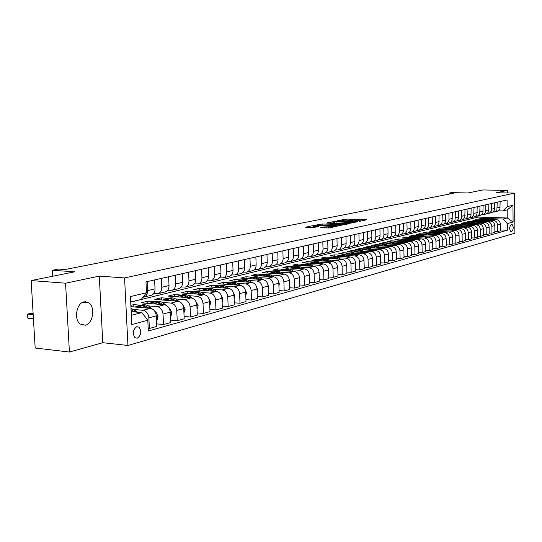 <?xml version="1.0" encoding="UTF-8"?>
<svg xmlns="http://www.w3.org/2000/svg" width="542" height="542" viewBox="0 0 542 542"><rect width="100%" height="100%" fill="white"/><g stroke="black" fill="none" stroke-linecap="round" stroke-linejoin="round"><path stroke-width="0.81" d="M359.17 221.434L366.792 219.754L346.568 219.076L337.7 220.655L345.979 220.147L349.637 220.438L348.594 221.068L358.167 220.567L360.179 220.804L359.17 221.434M85.345 325.22C93.034 323.743 95.588 307.077 88.813 302.795L84.078 301.806C76.53 303.005 73.631 319.414 80.175 324.041L85.345 325.22M137.329 338.188C141.252 335.146 141.814 331.453 139.003 327.124L136.767 326.677C132.851 329.638 132.262 333.31 135.005 337.707L137.329 338.188M320.715 227.66L328.974 227.979L337.415 226.122L314.184 225.37L305.559 227.206L313.195 227.545L318.852 226.583L313.154 226.183C313.242 225.784 315.044 225.594 318.56 225.601L333.906 226.319C333.818 226.719 332.009 226.915 328.486 226.902L324.312 226.915L320.722 227.816M507.475 192.959L507.447 190.405L482.942 189.964L468.058 192.952L451.418 192.634L449.101 193.081L453.986 193.176L65.121 269.51L58.658 269.062L52.459 270.268L52.798 276.217M65.562 283.202L69.417 352.036L102.777 342.707L99.281 276.122L65.562 283.202L31.145 280.56L74.701 271.82L52.459 270.268M99.281 276.122L124.572 277.924L514.548 193.094L514.9 233.243L127.939 345.464L124.572 277.924M507.447 190.405L496.289 192.749L514.548 193.094M348.608 223.568L357.767 221.644L337.381 220.94L327.456 222.762L348.608 223.568M347.91 223.995L338.005 225.79L316.67 224.95L322.199 224.022L332.354 224.225L334.807 223.643L326.521 223.06L347.91 223.995M69.417 352.036L35.176 348.018L31.145 280.56M511.892 224.523L510.95 224.781C509.344 227.064 509.277 229.32 510.747 231.542L511.953 231.265C513.552 228.968 513.613 226.719 512.143 224.517L511.892 224.523M130.697 302.077L478.044 217.091L507.265 217.986L507.19 209.923L503.071 210.926L507.149 206.637L507.088 199.971L145.974 281.894L146.489 292.741L141.218 299.435L130.697 302.009M507.149 206.637L512.956 205.249L513.105 222.01L507.312 223.568L503.152 219.049L492.556 218.717M500.422 229.957L507.373 230.208L507.312 223.568M507.373 230.208L148.312 331.006L147.797 320.247L131.808 324.543L130.426 296.576L146.489 292.741M102.777 342.707L127.939 345.464M449.101 193.081L449.122 194.131M478.044 217.091L478.03 215.973M492.725 219.483L488.823 218.25L481.296 218.372L478.6 219.043L496.208 219.591C498.701 219.937 500.083 221.448 500.361 224.131L500.435 230.784L497.563 231.583L497.488 224.896C497.21 222.206 495.815 220.682 493.315 220.337L486.973 220.133M503.152 219.049L507.265 217.986L513.105 222.01M131.354 315.329L141.848 312.612L131.171 311.65M148.183 328.364L149.375 328.486L148.867 317.836C148.325 313.533 146.367 311.013 142.986 310.288L134.003 309.496M149.375 328.486L156.78 326.426L156.286 315.857C155.75 311.589 153.799 309.096 150.432 308.378L130.927 306.67M140.845 305.234L133.766 304.624L130.859 305.342M156.665 323.892L163.515 324.55L163.027 314.062C162.498 309.821 160.554 307.348 157.2 306.643L148.312 305.878M163.515 324.55L170.696 322.551L170.222 312.145C169.7 307.937 167.763 305.485 164.422 304.787L141.076 302.809L147.722 301.156L147.831 303.378M170.581 320.119L177.22 320.735L176.76 310.403C176.245 306.223 174.321 303.791 170.994 303.1L162.187 302.368M154.755 301.745L147.722 301.156M177.22 320.735L184.185 318.798L183.738 308.54C183.223 304.394 181.313 301.982 178 301.298L154.822 299.394L161.272 297.795L161.374 299.936M184.084 316.453L190.52 317.036L190.086 306.847C189.578 302.734 187.667 300.336 184.368 299.665L175.655 298.96M168.25 298.357L161.272 297.795M190.52 317.036L197.281 315.153L196.854 305.044C196.353 300.959 194.456 298.581 191.17 297.917L168.162 296.088L174.429 294.53L174.524 296.589M197.186 312.89L203.433 313.439L203.013 303.405C202.518 299.347 200.628 296.989 197.356 296.332L188.724 295.654M181.36 295.072L174.429 294.53M203.433 313.439L209.998 311.616L209.591 301.65C209.097 297.626 207.22 295.282 203.955 294.638L181.123 292.87L187.214 291.359L187.302 293.344M209.91 309.435L215.967 309.949L215.574 300.051C215.086 296.054 213.216 293.737 209.964 293.093L201.421 292.443M194.09 291.881L187.214 291.359M215.967 309.949L222.349 308.174L221.956 298.351C221.475 294.381 219.618 292.077 216.38 291.447L193.718 289.746L199.639 288.276L199.713 290.194M222.261 306.074L228.148 306.562L227.769 296.799C227.288 292.863 225.438 290.573 222.213 289.95L213.758 289.32M206.461 288.778L199.639 288.276M228.148 306.562L234.347 304.834L233.975 295.146C233.5 291.237 231.658 288.967 228.446 288.344L205.96 286.704L211.712 285.275L211.787 287.131M234.266 302.809L239.984 303.269L239.625 293.642C239.157 289.753 237.321 287.504 234.124 286.887L225.743 286.284M218.487 285.763L211.712 285.275M239.984 303.269L246.014 301.589L245.655 292.036C245.194 288.175 243.372 285.939 240.181 285.336L217.864 283.751L223.46 282.362L223.528 284.15M245.939 299.631L251.495 300.065L251.149 290.566C250.689 286.738 248.873 284.516 245.702 283.92L237.403 283.337M230.181 282.829L223.46 282.362M251.495 300.065L257.355 298.432L257.016 289.008C256.562 285.2 254.754 282.999 251.596 282.402L229.442 280.878L234.889 279.523L234.957 281.257M257.287 296.535L262.687 296.948L262.355 287.578C261.908 283.798 260.106 281.616 256.962 281.027L248.744 280.465M241.563 279.977L234.889 279.523M262.687 296.948L268.392 295.363L268.066 286.061C267.619 282.301 265.831 280.133 262.694 279.55L240.709 278.08L246.014 276.766L246.075 278.439M268.324 293.527L273.581 293.92L273.263 284.672C272.822 280.939 271.041 278.784 267.917 278.209L259.774 277.673M252.64 277.199L246.014 276.766M273.581 293.92L279.13 292.375L278.818 283.195C278.385 279.482 276.61 277.348 273.5 276.779L251.684 275.356L256.847 274.076L256.908 275.695M279.069 290.6L284.184 290.966L283.879 281.84C283.446 278.161 281.684 276.034 278.581 275.471L270.519 274.957M263.419 274.496L256.847 274.076M284.184 290.966L289.584 289.462L289.293 280.404C288.859 276.745 287.104 274.638 284.022 274.076L262.369 272.707L267.396 271.454L267.45 273.026M289.53 287.741L294.509 288.093L294.218 279.089C293.791 275.451 292.043 273.358 288.967 272.809L280.98 272.308M273.913 271.867L267.396 271.454M294.509 288.093L299.767 286.63L299.489 277.68C299.069 274.069 297.328 271.996 294.265 271.447L272.775 270.119L277.68 268.907L277.728 270.424M299.712 284.963L304.563 285.295L304.286 276.4C303.872 272.816 302.138 270.749 299.089 270.207L291.176 269.726M284.137 269.299L277.68 268.907M304.563 285.295L309.685 283.866L309.421 275.031C309.008 271.467 307.28 269.421 304.245 268.886L282.924 267.606L287.7 266.42L287.748 267.89M309.638 282.253L314.36 282.565L314.096 273.785C313.689 270.241 311.968 268.209 308.947 267.68L301.101 267.213M294.103 266.8L287.7 266.42M314.36 282.565L319.36 281.176L319.103 272.45C318.696 268.934 316.982 266.908 313.974 266.386L292.815 265.146L297.47 263.995L297.517 265.424M319.313 279.611L323.913 279.909L323.662 271.237C323.256 267.741 321.555 265.729 318.554 265.207L310.783 264.76M303.825 264.361L297.47 263.995M323.913 279.909L328.784 278.554L328.54 269.936C328.14 266.461 326.447 264.469 323.459 263.954L302.456 262.755L307.002 261.63L307.043 263.019M328.737 277.037L333.222 277.321L332.984 268.751C332.592 265.295 330.905 263.31 327.924 262.802L320.227 262.369M313.303 261.982L307.002 261.63M333.222 277.321L337.971 275.993L337.741 267.484C337.348 264.049 335.667 262.084 332.707 261.576L311.867 260.417L316.298 259.32L316.338 260.668M337.93 274.516L342.307 274.787L342.077 266.325C341.69 262.911 340.017 260.959 337.063 260.458L329.434 260.038M322.551 259.665L316.298 259.32M342.307 274.787L346.941 273.5L346.717 265.092C346.331 261.698 344.671 259.753 341.724 259.259L321.047 258.141L325.376 257.071L325.41 258.378M346.9 272.064L351.169 272.321L350.952 263.961C350.566 260.587 348.913 258.656 345.979 258.168L338.418 257.762M331.575 257.396L325.376 257.071M351.169 272.321L355.688 271.068L355.477 262.755C355.098 259.401 353.452 257.484 350.532 256.996L330.003 255.919L334.231 254.869L334.265 256.142M355.654 269.672L359.813 269.916L359.61 261.65C359.231 258.324 357.591 256.413 354.685 255.932L347.192 255.546M340.383 255.187L334.231 254.869M359.813 269.916L364.231 268.69L364.028 260.478C363.655 257.165 362.022 255.268 359.122 254.794L338.757 253.744L342.883 252.721L342.917 253.961M364.197 267.335L368.255 267.565L368.059 259.401C367.693 256.109 366.06 254.225 363.181 253.751L355.755 253.378M348.987 253.033L342.883 252.721M368.255 267.565L372.571 266.366L372.374 258.249C372.008 254.977 370.389 253.107 367.517 252.64L347.3 251.623L351.331 250.628L351.358 251.827M372.537 265.052L376.5 265.275L376.317 257.199C375.952 253.947 374.339 252.084 371.473 251.623L364.116 251.258M357.388 250.926L351.331 250.628M376.5 265.275L380.714 264.103L380.531 256.075C380.172 252.843 378.56 250.993 375.714 250.533L355.647 249.557L359.583 248.575L359.61 249.747M380.687 262.823L384.556 263.033L384.373 255.052C384.021 251.834 382.422 249.998 379.576 249.544L372.279 249.191M365.599 248.866L359.583 248.575M384.556 263.033L388.668 261.888L388.492 253.954C388.14 250.756 386.548 248.927 383.716 248.48L363.804 247.531L367.652 246.576L367.679 247.714M388.641 260.641L392.422 260.844L392.252 252.951C391.9 249.767 390.315 247.958 387.496 247.511L380.267 247.166M373.621 246.854L367.652 246.576M392.422 260.844L396.446 259.72L396.277 251.881C395.931 248.717 394.352 246.915 391.541 246.468L371.771 245.553L375.538 244.618L375.565 245.729M396.419 258.507L400.111 258.703L399.949 250.899C399.603 247.755 398.031 245.96 395.233 245.519L388.065 245.194M381.466 244.889L375.538 244.618M400.111 258.703L404.041 257.606L403.885 249.848C403.539 246.725 401.974 244.943 399.19 244.503L379.569 243.615L383.248 242.701L383.275 243.785M404.02 256.427L407.631 256.61L407.476 248.893C407.137 245.783 405.572 244.008 402.801 243.582L395.694 243.263M389.129 242.965L383.248 242.701M407.631 256.61L411.473 255.539L411.324 247.87C410.985 244.774 409.434 243.012 406.663 242.586L387.191 241.725L390.789 240.831L390.809 241.888M411.453 254.388L414.982 254.564L414.833 246.928C414.494 243.853 412.95 242.105 410.192 241.678L403.146 241.373M396.629 241.088L390.789 240.831M414.982 254.564L418.736 253.52L418.593 245.926C418.261 242.87 416.723 241.129 413.98 240.709L394.644 239.876L398.167 239.002L398.187 240.025M418.715 252.396L422.171 252.565L422.028 245.011C421.696 241.969 420.165 240.242 417.428 239.821L410.443 239.523M403.966 239.246L398.167 239.002M422.171 252.565L425.843 251.542L425.707 244.029C425.382 241.007 423.858 239.286 421.127 238.873L401.94 238.067L405.389 237.206L405.409 238.209M425.822 250.445L429.203 250.607L429.068 243.134C428.742 240.126 427.225 238.412 424.508 238.006L417.577 237.714M411.148 237.45L405.389 237.206M429.203 250.607L432.801 249.605L432.672 242.172C432.347 239.185 430.829 237.484 428.126 237.078L409.081 236.292L412.455 235.458L412.469 236.434M432.78 248.534L436.086 248.69L435.958 241.298C435.639 238.324 434.128 236.63 431.432 236.224L424.562 235.946M418.173 235.689L412.455 235.458M436.086 248.69L439.603 247.708L439.481 240.357C439.162 237.396 437.658 235.716 434.975 235.316L416.066 234.557L419.373 233.737L419.386 234.693M439.589 246.671L442.821 246.813L442.699 239.503C442.38 236.556 440.89 234.882 438.214 234.483L431.398 234.219M425.05 233.961L419.373 233.737M442.821 246.813L446.262 245.858L446.147 238.582C445.836 235.655 444.345 233.988 441.683 233.595L422.909 232.864L426.141 232.057L426.161 232.985M446.249 244.842L449.413 244.984L449.298 237.742C448.986 234.828 447.502 233.175 444.853 232.782L438.092 232.518M431.784 232.274L426.141 232.057M449.413 244.984L452.787 244.042L452.678 236.84C452.367 233.941 450.89 232.294 448.248 231.908L429.61 231.197L432.773 230.411L432.794 231.319M452.773 243.046L455.869 243.182L455.761 236.021C455.456 233.135 453.986 231.495 451.351 231.116L444.643 230.858M438.376 230.621L432.773 230.411M455.869 243.182L459.176 242.267L459.067 235.14C458.762 232.267 457.299 230.641 454.677 230.255L436.174 229.571L439.277 228.799L439.291 229.686M459.162 241.298L462.191 241.427L462.089 234.334C461.791 231.475 460.327 229.855 457.712 229.476L451.066 229.232M444.833 229.002L439.277 228.799M462.191 241.427L465.429 240.526L465.334 233.467C465.029 230.628 463.579 229.015 460.971 228.643L442.604 227.972L445.639 227.22L445.653 228.087M465.415 239.578L468.39 239.7L468.295 232.681C467.99 229.849 466.547 228.25 463.952 227.877L457.353 227.64M451.168 227.416L445.639 227.22M468.39 239.7L471.56 238.819L471.465 231.834C471.167 229.022 469.731 227.43 467.143 227.057L448.905 226.407L451.879 225.668L451.892 226.515M471.547 237.891L474.46 238.013L474.365 231.061C474.074 228.263 472.638 226.678 470.056 226.305L463.518 226.082M457.367 225.865L451.879 225.668M474.46 238.013L477.563 237.145L477.482 230.228C477.184 227.444 475.754 225.872 473.186 225.506L455.077 224.876L457.997 224.151L458.01 224.977M477.556 236.244L480.408 236.353L480.32 229.469C480.029 226.698 478.606 225.133 476.045 224.767L469.555 224.551M463.444 224.341L457.997 224.151M480.408 236.353L483.45 235.506L483.369 228.656C483.078 225.899 481.662 224.341 479.114 223.982L461.134 223.372L463.993 222.667L464.006 223.473M483.444 234.625L486.235 234.733L486.16 227.918C485.869 225.174 484.453 223.622 481.919 223.263L475.476 223.047M469.406 222.843L463.993 222.667M486.235 234.733L489.223 233.9L489.148 227.118C488.864 224.388 487.454 222.843 484.921 222.491L467.068 221.902L469.873 221.204L469.887 221.996M489.216 233.04L491.953 233.141L491.879 226.393C491.594 223.67 490.192 222.139 487.671 221.786L481.282 221.576M475.253 221.38L469.873 221.204M491.953 233.141L494.88 232.328L494.812 225.607C494.528 222.904 493.132 221.38 490.618 221.028L472.888 220.458L475.639 219.774L475.652 220.547M480.984 219.944L475.639 219.774M498.355 210.797L503.071 210.926M492.793 212.146L495.11 211.712L496.906 209.774L497.251 202.2M487.123 213.514L489.473 213.081L491.282 211.123L491.621 203.474M481.33 214.91L483.728 214.476L485.544 212.505L485.883 204.781M475.429 216.333L477.868 215.899L479.697 213.907L480.029 206.109M469.406 217.782L471.886 217.349L473.728 215.337L474.06 207.457M463.261 219.266L465.781 218.826L467.638 216.8L467.97 208.846M456.994 220.777L459.555 220.337L461.418 218.29L461.75 210.255M450.585 222.322L453.2 221.881L455.077 219.815L455.395 211.692M444.047 223.9L446.703 223.453L448.593 221.366L449 219.706L448.918 213.162M437.374 225.506L440.077 225.065L441.981 222.958L442.292 214.666M430.551 227.152L432.557 227.017C434.528 226.285 435.551 224.754 435.639 222.43L435.531 216.204M423.58 228.832L425.633 228.697C427.611 227.958 428.647 226.414 428.729 224.07L428.62 217.769M416.452 230.546L418.559 230.418C420.551 229.672 421.588 228.114 421.669 225.736L421.554 219.375M409.169 232.301L411.324 232.172C413.329 231.42 414.379 229.849 414.461 227.444L414.332 221.014M401.717 234.097L403.925 233.968C405.951 233.209 407.001 231.617 407.083 229.191L406.947 222.687M394.102 235.933L396.358 235.804C398.397 235.038 399.454 233.433 399.535 230.98L399.4 224.402M386.304 237.809L388.621 237.681C390.674 236.915 391.737 235.289 391.819 232.803L391.67 226.15M378.33 239.727L380.701 239.605C382.774 238.826 383.844 237.186 383.919 234.672L383.77 227.945M370.159 241.691L372.598 241.569C374.685 240.79 375.762 239.13 375.836 236.59L375.674 229.781M361.799 243.704L364.299 243.588C366.399 242.796 367.483 241.115 367.557 238.548L367.388 231.658M353.235 245.763L355.803 245.648C357.916 244.848 359.007 243.155 359.082 240.553L358.906 233.588M344.461 247.87L347.097 247.762C349.231 246.956 350.328 245.241 350.396 242.613L350.213 235.56M335.471 250.031L338.181 249.93C340.329 249.117 341.433 247.376 341.494 244.72L341.304 237.579M326.257 252.247L329.041 252.145C331.196 251.325 332.314 249.571 332.375 246.881L332.171 239.652M316.806 254.523L319.665 254.422C321.84 253.595 322.957 251.82 323.018 249.09L322.808 241.773M307.111 256.847L310.051 256.759C312.246 255.919 313.371 254.123 313.425 251.366L313.208 243.954M297.158 259.239L300.187 259.151C302.395 258.31 303.527 256.488 303.581 253.69L303.351 246.19M286.948 261.684L290.065 261.61C292.294 260.756 293.432 258.913 293.479 256.081L293.236 248.487M276.461 264.205L279.679 264.13C281.915 263.27 283.06 261.407 283.107 258.541L282.856 250.838M265.688 266.786L269.001 266.725C271.257 265.858 272.409 263.968 272.457 261.061L272.186 253.256M254.625 269.442L258.039 269.388C260.309 268.507 261.468 266.596 261.508 263.656L261.23 255.743M243.25 272.165L246.773 272.118C249.056 271.237 250.221 269.299 250.262 266.318L249.97 258.304M231.549 274.97L235.181 274.936C237.491 274.042 238.656 272.084 238.69 269.056L238.385 260.926M219.51 277.85L223.263 277.829C225.587 276.921 226.766 274.936 226.793 271.874L226.475 263.629M207.125 280.817L211.007 280.803C213.345 279.896 214.524 277.883 214.551 274.767L214.212 266.413M194.368 283.866L198.379 283.866C200.736 282.951 201.922 280.912 201.942 277.755L201.59 269.272M181.231 287.003L185.384 287.023C187.756 286.095 188.948 284.028 188.962 280.831L188.589 272.226M167.695 290.241L171.99 290.275C174.375 289.34 175.574 287.24 175.588 283.994L175.195 275.261M153.732 293.574L158.189 293.628C160.588 292.68 161.794 290.553 161.801 287.26L161.387 278.398M481.296 218.372L481.31 219.124M494.873 231.481L497.563 231.583M496.933 211.387L498.626 210.601L499.934 208.717L500.131 201.543M491.343 212.742L493.051 211.949L494.365 210.052L494.561 202.81M485.646 214.124L487.658 213.067L488.694 211.414L488.884 204.097M479.839 215.54L481.858 214.469L482.902 212.796L483.091 205.411M473.911 216.976L475.659 216.163L476.994 214.212L477.184 206.753M467.868 218.446L469.623 217.62L470.971 215.655L471.154 208.121M461.696 219.944L463.464 219.11L464.819 217.125L464.995 209.517M455.395 221.468L457.177 220.635L458.546 218.629L458.715 210.94M448.966 223.033L450.761 222.186L452.136 220.16L452.306 212.396M442.401 224.625L444.21 223.771L445.592 221.725L445.754 213.88M435.693 226.251L437.516 225.397L438.905 223.331L439.067 215.398M428.844 227.918L429.25 227.816C431.229 227.084 432.252 225.547 432.34 223.216L432.231 216.949M421.845 229.618L422.259 229.517C424.244 228.778 425.28 227.227 425.362 224.862L425.246 218.534M414.691 231.353L415.104 231.251C417.103 230.506 418.146 228.941 418.228 226.556L418.106 220.154M407.374 233.128L407.794 233.026C409.806 232.274 410.856 230.689 410.938 228.277L410.809 221.807M399.894 234.943L400.314 234.842C402.347 234.083 403.404 232.484 403.478 230.045L403.35 223.5M392.245 236.8L392.665 236.698C394.712 235.933 395.775 234.313 395.85 231.847L395.714 225.235M384.413 238.704L384.847 238.602C386.907 237.823 387.97 236.19 388.045 233.697L387.903 227.01M376.405 240.648L376.839 240.546C378.912 239.76 379.989 238.114 380.064 235.587L379.908 228.819M368.208 242.64L368.641 242.531C370.728 241.746 371.812 240.079 371.887 237.525L371.724 230.675M359.813 244.679L360.247 244.571C362.354 243.778 363.438 242.091 363.513 239.503L363.343 232.579M351.209 246.766L351.65 246.657C353.77 245.858 354.868 244.151 354.935 241.536L354.759 234.523M342.402 248.9L342.849 248.798C344.983 247.985 346.081 246.258 346.148 243.615L345.965 236.522M333.377 251.095L333.825 250.987C335.972 250.167 337.083 248.426 337.144 245.75L336.948 238.568M324.116 253.344L324.57 253.236C326.738 252.409 327.849 250.641 327.917 247.931L327.707 240.662M314.631 255.648L315.085 255.533C317.266 254.706 318.384 252.918 318.445 250.174L318.229 242.816M304.895 258.012L305.349 257.897C307.551 257.057 308.676 255.248 308.737 252.477L308.506 245.018M294.902 260.438L295.363 260.323C297.578 259.476 298.717 257.646 298.771 254.835L298.534 247.281M284.652 262.924L285.112 262.809C287.348 261.955 288.486 260.106 288.54 257.254L288.29 249.605M274.123 265.478L274.591 265.37C276.833 264.503 277.985 262.626 278.032 259.74L277.768 251.996M263.304 268.107L263.778 267.992C266.041 267.118 267.192 265.221 267.24 262.294L266.969 254.442M252.193 270.804L252.667 270.688C254.95 269.808 256.109 267.883 256.149 264.923L255.865 256.962M240.77 273.575L241.251 273.459C243.548 272.572 244.713 270.627 244.747 267.619L244.449 259.55M229.022 276.427L229.503 276.312C231.82 275.417 232.992 273.446 233.026 270.397L232.708 262.213M216.942 279.36L217.423 279.245C219.754 278.337 220.933 276.339 220.96 273.249L220.635 264.957M204.503 282.382L204.991 282.26C207.335 281.345 208.521 279.326 208.548 276.19L208.203 267.775M191.699 285.492L192.193 285.37C194.551 284.448 195.743 282.396 195.764 279.218L195.398 270.682M178.508 288.69L179.002 288.574C181.387 287.639 182.579 285.559 182.593 282.335L182.214 273.669M164.917 291.989L165.418 291.874C167.81 290.925 169.016 288.818 169.023 285.546L168.623 276.752M150.906 295.397L151.408 295.275C153.82 294.32 155.026 292.185 155.026 288.859L154.612 279.936M133.766 304.624L133.881 306.935M142.925 297.267L143.948 297.084C146.374 296.122 147.58 293.974 147.58 290.627L147.153 281.63M141.848 312.612L147.797 320.247M507.19 209.923L512.956 205.249M362.53 220.926L360.254 220.845M352.646 220.587L349.719 220.486M334.983 222.491L332.524 222.992M355.931 221.922L337.68 221.17L334.963 221.773L349.19 222.437L355.931 221.922L355.938 222.308M332.354 224.225L332.395 225.58L333.831 225.282M339.231 224.645C342.686 224.659 344.455 224.469 344.556 224.083L338.086 223.71L333.96 224.28L339.231 224.645L339.265 225.763M313.181 226.942L310.708 227.45M493.938 219.524L490.747 218.148L487.224 218.385M490.618 219.422L484.304 219.219M485.835 218.731L491.933 219.463M488.376 220.96L485.158 219.564L481.594 219.795M485.002 220.845L479.48 220.323L478.633 220.641M487.143 220.919L484.121 219.747L480.971 219.95M480.178 220.147L486.337 220.892M482.705 222.416L479.46 221L475.856 221.231M479.27 222.308L473.708 221.773L472.854 222.091M481.452 222.376L478.403 221.19L475.226 221.387M474.413 221.597L480.632 222.349M476.879 223.907L473.64 222.464L470.002 222.701M473.423 223.792L467.821 223.25L466.96 223.575M475.652 223.866L472.57 222.66L469.365 222.857M468.532 223.067L474.812 223.839M471.039 225.431L467.712 223.961L464.033 224.198M467.461 225.309L461.818 224.754L460.951 225.079M469.731 225.384L466.621 224.158L463.383 224.354M462.536 224.571L468.877 225.357M465.022 226.983L461.662 225.479L457.943 225.723M461.377 226.854L455.693 226.285L454.819 226.617M463.695 226.935L460.558 225.689L457.285 225.885M456.411 226.109L462.827 226.902M458.891 228.568L455.483 227.037L451.73 227.281M455.172 228.433L449.447 227.857L448.559 228.189M457.536 228.514L454.365 227.247L451.066 227.444M450.172 227.674L453.573 227.369L456.649 228.487M452.631 230.181L449.183 228.622L445.388 228.873M448.837 230.038L443.071 229.456L442.177 229.794M451.249 230.133L448.051 228.839L444.718 229.036M443.796 229.273L447.238 228.961L450.348 230.099M446.242 231.834L442.753 230.242L438.918 230.492M442.374 231.685L436.561 231.088L435.66 231.427M444.833 231.78L441.601 230.465L438.234 230.662M437.292 230.906L440.775 230.587L443.912 231.746M439.718 233.521L436.188 231.895L432.313 232.152M435.775 233.365L429.914 232.755L429.007 233.101M438.282 233.46L435.016 232.125L431.622 232.322M430.653 232.565L434.183 232.254L437.34 233.426M433.058 235.242L429.488 233.588L425.565 233.846M429.034 235.079L423.126 234.456L422.204 234.808M431.595 235.181L428.295 233.819L424.867 234.015M423.871 234.266L427.442 233.948L430.633 235.14M426.256 236.996L422.638 235.309L418.675 235.574M422.143 236.827L416.195 236.19L415.267 236.549M424.759 236.935L421.425 235.546L417.963 235.75M416.94 236.007L420.565 235.682L423.776 236.895M419.305 238.792L415.639 237.071L411.635 237.335M415.111 238.615L409.108 237.972L408.173 238.324M417.78 238.731L414.413 237.315L410.917 237.518M409.86 237.782L413.532 237.457L416.778 238.69M412.205 240.634L408.492 238.873L404.44 239.137M407.916 240.445L401.873 239.781L400.924 240.147M410.646 240.567L407.245 239.124L403.709 239.32M402.631 239.591L406.344 239.266L409.623 240.519M404.949 242.511L401.188 240.716L397.09 240.987M400.565 242.315L394.474 241.637L393.519 242.003M403.35 242.437L399.921 240.966L396.344 241.17M395.24 241.447L399.007 241.115L402.306 242.396M397.53 244.428L393.716 242.592L389.569 242.87M393.052 244.225L386.907 243.534L385.945 243.907M395.897 244.354L392.428 242.857L388.817 243.053M387.679 243.344L391.493 243.006L394.833 244.306M389.942 246.393L386.08 244.517L381.88 244.794M385.362 246.183L379.17 245.472L378.201 245.851M388.275 246.319L384.766 244.788L381.121 244.984M379.949 245.282L383.817 244.943L387.184 246.264M382.185 248.405L378.262 246.488L374.021 246.766M377.503 248.182L371.263 247.457L370.281 247.836M380.477 248.324L376.934 246.766L373.248 246.962M372.042 247.26L375.965 246.922L379.359 248.27M374.244 250.465L370.274 248.5L365.979 248.785M369.454 250.228L363.167 249.489L362.171 249.876M372.496 250.377L368.919 248.785L365.193 248.981M363.953 249.293L367.93 248.947L371.358 250.323M366.121 252.565L362.09 250.56L357.74 250.851M361.223 252.321L354.881 251.569L353.879 251.955M364.332 252.477L360.715 250.858L356.948 251.048M355.674 251.366L359.19 250.946L363.167 252.423M357.801 254.726L353.716 252.667L349.319 252.958M352.795 254.469L346.399 253.69L345.383 254.09M355.979 254.632L352.32 252.972L348.506 253.161M347.198 253.493L350.769 253.067L354.786 254.571M349.292 256.935L348.899 256.63C346.453 254.781 343.892 254.239 341.209 254.991L340.688 255.126M344.156 256.664L337.713 255.871L336.69 256.271M347.415 256.833L343.723 255.14L339.868 255.329M338.513 255.668L342.666 255.309L346.196 256.772M340.566 259.198L340.152 258.866C337.68 256.996 335.098 256.441 332.395 257.206L331.846 257.342M335.315 258.913L331.602 257.775L327.781 258.507M338.648 259.096L334.922 257.362L331.013 257.552M329.624 257.897L333.838 257.538L337.402 259.029M331.636 261.515L331.182 261.156C328.696 259.266 326.088 258.697 323.371 259.469L322.795 259.611M326.25 261.217L322.51 260.058L318.655 260.797M329.672 261.407L325.898 259.638L321.948 259.828M320.512 260.18L324.793 259.814L328.391 261.339M328.567 271.02L328.54 270.024M322.476 263.893L321.995 263.507C319.482 261.59 316.86 261.014 314.123 261.786L313.513 261.935M316.962 263.581L313.188 262.403L309.299 263.148M320.464 263.778C317.978 261.928 315.383 261.38 312.693 262.145L312.653 262.159M311.176 262.524L315.525 262.152L319.157 263.703M319.143 273.818L319.082 272.159M313.093 266.332L312.571 265.919C310.038 263.968 307.395 263.385 304.638 264.164L304.001 264.32M307.443 266.007L303.635 264.801L299.712 265.553M311.027 266.217C308.513 264.32 305.898 263.758 303.174 264.53L303.127 264.543M301.603 264.923L306.02 264.55L309.685 266.136M309.468 276.698L309.367 274.381M303.466 268.839L302.91 268.385C300.356 266.413 297.693 265.817 294.916 266.603L294.245 266.766M297.673 268.486L293.832 267.267L289.875 268.019M301.352 268.71C298.811 266.772 296.162 266.197 293.412 266.976L293.358 266.996M291.786 267.382L295.715 266.921L299.977 268.629M299.55 279.645L299.387 276.691M293.595 271.406L292.998 270.919C290.424 268.92 287.734 268.31 284.936 269.103L284.238 269.279M287.653 271.041L283.778 269.794L279.787 270.553M291.42 271.271C288.852 269.293 286.183 268.703 283.398 269.489L283.33 269.51M281.718 269.909L285.709 269.442L290.017 271.183M289.367 282.673L289.706 281.149L289.123 279.089M283.466 274.042L282.829 273.52C280.228 271.488 277.524 270.871 274.706 271.671L273.967 271.854M277.368 273.656L273.459 272.389L269.435 273.154M281.23 273.9C278.635 271.881 275.932 271.271 273.127 272.064L273.053 272.091M271.379 272.504L275.444 272.03L279.794 273.812M278.906 285.783L279.333 283.933L278.581 281.569M273.066 276.752L272.389 276.19C269.767 274.13 267.037 273.5 264.198 274.299L263.432 274.496M266.813 276.345L262.87 275.045L258.805 275.824M272.389 276.19L270.776 276.603C268.154 274.537 265.417 273.906 262.579 274.706L262.491 274.74M260.77 275.16L264.902 274.679L269.299 276.508M268.168 288.974L268.676 286.786L267.748 284.143M262.396 279.53L261.664 278.934C259.022 276.84 256.271 276.196 253.412 277.009L252.606 277.213M255.973 279.103L251.996 277.782L247.89 278.561M261.664 278.934L260.011 279.354C257.362 277.253 254.611 276.61 251.752 277.423L251.651 277.457M249.876 277.897L254.083 277.402L258.52 279.272M257.132 292.26L257.728 289.713L256.61 286.806M251.427 282.389L250.655 281.745C247.985 279.625 245.214 278.967 242.335 279.787L241.488 279.997M244.828 281.935L240.817 280.587L236.678 281.373M249.008 282.226L248.954 282.179C246.285 280.051 243.507 279.394 240.628 280.214L240.519 280.248M238.683 280.702L239.544 280.485C242.247 279.706 244.882 280.248 247.45 282.118M245.79 295.634L246.475 292.727L245.16 289.57M234.124 286.887L240.181 285.336L239.334 284.638C236.644 282.484 233.853 281.813 230.953 282.639L230.065 282.863M233.385 284.848L229.334 283.473L225.16 284.265M237.667 285.153L237.592 285.085C234.896 282.924 232.098 282.253 229.198 283.08L229.076 283.12M227.186 283.581L228.08 283.358C230.811 282.572 233.473 283.134 236.075 285.045M234.124 299.096L234.903 295.824L233.385 292.423M228.582 288.358L227.701 287.612C224.991 285.424 222.173 284.74 219.253 285.573L218.324 285.803M221.61 287.849L217.532 286.44L213.311 287.24M226.014 288.168L225.906 288.073C223.189 285.878 220.37 285.194 217.444 286.027L217.315 286.068M215.357 286.549L216.299 286.312C219.056 285.519 221.753 286.095 224.374 288.046M222.125 302.504L223.006 299.008L221.292 295.397M216.685 291.481L215.736 290.675C212.999 288.446 210.16 287.755 207.22 288.588L206.245 288.832M209.503 290.932L205.384 289.496L201.129 290.302M214.036 291.271L213.887 291.149C211.15 288.913 208.304 288.215 205.364 289.055L205.215 289.103M203.196 289.597L204.185 289.353C206.969 288.547 209.693 289.143 212.349 291.142M209.761 305.864L210.77 302.287L208.792 298.418M204.456 294.699L203.426 293.818C200.669 291.562 197.803 290.851 194.842 291.691L193.819 291.948M197.051 294.103L192.891 292.633L188.602 293.446M201.705 294.462L201.529 294.306C198.758 292.036 195.899 291.325 192.932 292.172L192.776 292.226M190.682 292.734L191.719 292.477C194.537 291.664 197.288 292.28 199.971 294.326M197.037 309.319L198.169 305.661L195.933 301.521M191.888 298.032L190.757 297.063C187.972 294.76 185.086 294.035 182.105 294.889L181.035 295.153M184.226 297.368L180.032 295.864L175.703 296.684M189.016 297.748L188.799 297.558C186.008 295.255 183.121 294.53 180.14 295.376L179.964 295.437M177.803 295.966L178.894 295.695C181.739 294.868 184.517 295.512 187.234 297.605M85.467 301.657L85.514 302.504M183.928 312.876L185.195 309.13L182.654 304.692M178.968 301.488L177.715 300.397C174.903 298.059 171.997 297.314 168.996 298.175L167.871 298.459M171.021 300.729L166.794 299.198L162.417 300.017M175.947 301.135L175.696 300.912C172.884 298.567 169.971 297.822 166.97 298.683L166.78 298.744M164.544 299.292L165.683 299.001C168.562 298.175 171.367 298.832 174.111 300.979M170.425 316.542L170.893 316.413L171.828 312.714L170.025 308.872L168.941 307.917M165.696 305.078L164.273 303.832C161.441 301.454 158.508 300.695 155.486 301.562L154.307 301.853M157.417 304.191L153.149 302.626L148.732 303.459M162.492 304.624L162.194 304.36C159.355 301.982 156.428 301.216 153.4 302.084L153.196 302.151M150.879 302.714L152.078 302.416C154.985 301.576 157.824 302.26 160.601 304.462M156.496 320.322L157.092 320.166L158.047 316.399L156.231 312.504L154.734 311.183M152.078 308.832L150.425 307.375C147.566 304.956 144.612 304.177 141.57 305.051L140.331 305.363M143.393 307.761L139.084 306.155L134.633 306.996M148.623 308.222L148.284 307.924C145.419 305.498 142.465 304.719 139.423 305.586L139.199 305.661M136.801 306.244L138.054 305.932C140.995 305.085 143.867 305.79 146.672 308.052M137.485 312.219L136.144 311.027L131.008 308.412M134.321 311.935L131.069 309.685M33.123 313.615L30.738 313.384L27.689 314.089L27.94 318.229L33.428 318.771M131.13 310.857L132.309 311.752M27.94 318.229L27.1 314.963L27.689 314.089L33.184 314.624M142.986 310.288L150.432 308.378M157.2 306.643L164.422 304.787M170.994 303.1L178 301.298M184.368 299.665L191.17 297.917M197.356 296.332L203.955 294.638M209.964 293.093L216.38 291.447M222.213 289.95L228.446 288.344M245.702 283.92L251.596 282.402M256.962 281.027L262.694 279.55M267.917 278.209L273.5 276.779M278.581 275.471L284.022 274.076M288.967 272.809L294.265 271.447M299.089 270.207L304.245 268.886M308.947 267.68L313.974 266.386M318.554 265.207L323.459 263.954M327.924 262.802L332.707 261.576M337.063 260.458L341.724 259.259M345.979 258.168L350.532 256.996M354.685 255.932L359.122 254.794M363.181 253.751L367.517 252.64M371.473 251.623L375.714 250.533M379.576 249.544L383.716 248.48M387.496 247.511L391.541 246.468M395.233 245.519L399.19 244.503M402.801 243.582L406.663 242.586M410.192 241.678L413.98 240.709M417.428 239.821L421.127 238.873M424.508 238.006L428.126 237.078M431.432 236.224L434.975 235.316M438.214 234.483L441.683 233.595M444.853 232.782L448.248 231.908M451.351 231.116L454.677 230.255M457.712 229.476L460.971 228.643M463.952 227.877L467.143 227.057M470.056 226.305L473.186 225.506M476.045 224.767L479.114 223.982M481.919 223.263L484.921 222.491M487.671 221.786L490.618 221.028M493.315 220.337L496.208 219.591M497.312 207.83L500.191 207.152M497.488 224.896L500.361 224.131M491.879 226.393L494.812 225.607M491.689 209.165L494.622 208.467M486.16 227.918L489.148 227.118M485.95 210.52L488.952 209.815M480.32 229.469L483.369 228.656M480.104 211.908L483.159 211.184M474.365 231.061L477.482 230.228M474.135 213.318L477.251 212.579M468.295 232.681L471.465 231.834M468.051 214.761L471.228 214.009M462.089 234.334L465.334 233.467M461.831 216.231L465.083 215.465M455.761 236.021L459.067 235.14M455.49 217.735L458.803 216.949M449.298 237.742L452.678 236.84M449.013 219.266L452.394 218.467M442.699 239.503L446.147 238.582M442.394 220.831L445.849 220.011M435.958 241.298L439.481 240.357M435.639 222.43L439.169 221.597M429.068 243.134L432.672 242.172M428.729 224.07L432.34 223.216M422.028 245.011L425.707 244.029M421.669 225.736L425.362 224.862M414.833 246.928L418.593 245.926M414.461 227.444L418.228 226.556M407.476 248.893L411.324 247.87M407.083 229.191L410.938 228.277M399.949 250.899L403.885 249.848M399.535 230.98L403.478 230.045M392.252 252.951L396.277 251.881M391.819 232.803L395.85 231.847M384.373 255.052L388.492 253.954M383.919 234.672L388.045 233.697M376.317 257.199L380.531 256.075M375.836 236.59L380.064 235.587M368.059 259.401L372.374 258.249M367.557 238.548L371.887 237.525M359.61 261.65L364.028 260.478M359.082 240.553L363.513 239.503M350.952 263.961L355.477 262.755M350.396 242.613L354.935 241.536M342.077 266.325L346.717 265.092M341.494 244.72L346.148 243.615M332.984 268.751L337.741 267.484M332.375 246.881L337.144 245.75M323.662 271.237L328.54 269.936M323.018 249.09L327.917 247.931M314.096 273.785L319.103 272.45M313.425 251.366L318.445 250.174M304.286 276.4L309.421 275.031M303.581 253.69L308.737 252.477M294.218 279.089L299.489 277.68M293.479 256.081L298.771 254.835M283.879 281.84L289.293 280.404M283.107 258.541L288.54 257.254M273.263 284.672L278.818 283.195M272.457 261.061L278.032 259.74M262.355 287.578L268.066 286.061M261.508 263.656L267.24 262.294M251.149 290.566L257.016 289.008M250.262 266.318L256.149 264.923M239.625 293.642L245.655 292.036M238.69 269.056L244.747 267.619M227.769 296.799L233.975 295.146M226.793 271.874L233.026 270.397M215.574 300.051L221.956 298.351M214.551 274.767L220.96 273.249M203.013 303.405L209.591 301.65M201.942 277.755L208.548 276.19M190.086 306.847L196.854 305.044M188.962 280.831L195.764 279.218M176.76 310.403L183.738 308.54M175.588 283.994L182.593 282.335M163.027 314.062L170.222 312.145M161.801 287.26L169.023 285.546M148.867 317.836L156.286 315.857M147.58 290.627L155.026 288.859M510.293 231.204L511.953 231.265M344.827 220.133L344.807 219.171M346.595 220.167L346.568 219.076M335.6 221.407L335.593 221.034M336.941 223.148L336.907 222.003M349.217 223.568L349.19 222.437M354.983 222.511L354.976 222.118M320.397 225.14L320.369 224.117M322.233 225.208L322.199 224.022M330.552 225.513L330.518 224.327M334.665 224.137L334.651 223.751M334.455 225.662L334.421 224.469M324.34 227.979L324.312 226.915M326.216 228.047L326.182 226.813M328.513 228.04L328.486 226.902M314.794 227.484L314.76 226.38M314.197 225.777L314.184 225.37M316.04 225.628L316.033 225.269M425.761 236.976L426.114 236.888M418.742 238.771L419.142 238.67M411.574 240.607L412.022 240.492M404.244 242.477L404.738 242.349M396.744 244.395L397.3 244.252M389.081 246.353L389.691 246.197M381.236 248.358L381.907 248.189M373.214 250.411L373.939 250.228M364.996 252.511L365.789 252.308M356.589 254.665L357.442 254.442M347.978 256.867L348.899 256.63M339.15 259.123L340.152 258.866M330.105 261.434L331.182 261.156M320.837 263.805L321.995 263.507M311.338 266.23L312.571 265.919M301.589 268.724L302.91 268.385M291.582 271.285L292.998 270.919M289.32 281.332L289.692 281.23M281.318 273.906L282.829 273.52M278.852 284.137L279.313 284.008M268.1 287.016L268.656 286.867M257.05 289.97L257.707 289.801M248.954 282.179L250.655 281.745M245.695 293.012L246.454 292.809M237.592 285.085L239.334 284.638M234.015 296.142L234.882 295.912M225.906 288.073L227.701 287.612M221.996 299.36L222.986 299.096M213.887 291.149L215.736 290.675M209.632 302.673L210.743 302.375M201.529 294.306L203.426 293.818M196.902 306.081L198.148 305.749M188.799 297.558L190.757 297.063M183.785 309.597L185.168 309.225M175.696 300.912L177.715 300.397M183.033 305.458L183.413 305.356M170.269 313.215L171.8 312.802M162.194 304.36L164.273 303.832M169.504 309.015L170.025 308.872M156.34 316.941L158.027 316.494M148.284 307.924L150.425 307.375M155.554 312.68L156.231 312.504M133.935 311.589L136.144 311.027M82.763 302.267L88.813 302.795M136.286 326.853L139.003 327.124M494.419 211.997L497.305 211.299M488.776 213.365L491.723 212.654M483.024 214.761L486.032 214.036M477.156 216.19L480.226 215.445M471.174 217.64L474.304 216.881M465.063 219.124L468.254 218.351M458.83 220.635L462.089 219.849M452.468 222.179L455.795 221.373M445.971 223.758L449.365 222.938M439.338 225.37L442.807 224.53M432.557 227.017L436.1 226.156M425.633 228.697L429.25 227.816M418.559 230.418L422.259 229.517M411.324 232.172L415.104 231.251M403.925 233.968L407.794 233.026M396.358 235.804L400.314 234.842M388.621 237.681L392.665 236.698M380.701 239.605L384.847 238.602M372.598 241.569L376.839 240.546M364.299 243.588L368.641 242.531M355.803 245.648L360.247 244.571M347.097 247.762L351.65 246.657M338.181 249.93L342.849 248.798M329.041 252.145L333.825 250.987M319.665 254.422L324.57 253.236M310.051 256.759L315.085 255.533M300.187 259.151L305.349 257.897M290.065 261.61L295.363 260.323M279.679 264.13L285.112 262.809M269.001 266.725L274.591 265.37M258.039 269.388L263.778 267.992M246.773 272.118L252.667 270.688M235.181 274.936L241.251 273.459M223.263 277.829L229.503 276.312M211.007 280.803L217.423 279.245M198.379 283.866L204.991 282.26M185.384 287.023L192.193 285.37M171.99 290.275L179.002 288.574M158.189 293.628L165.418 291.874M143.948 297.084L151.408 295.275M360.193 221.4L360.186 220.987M349.651 221.034L349.644 220.621M356.04 222.288L356.033 221.888M334.997 223.08L334.963 221.773M334.82 224.103L334.807 223.704M344.57 224.7L344.563 224.252M333.838 225.635L333.804 224.395M333.919 226.935L333.906 226.495M313.195 227.545L313.154 226.183"/></g></svg>
